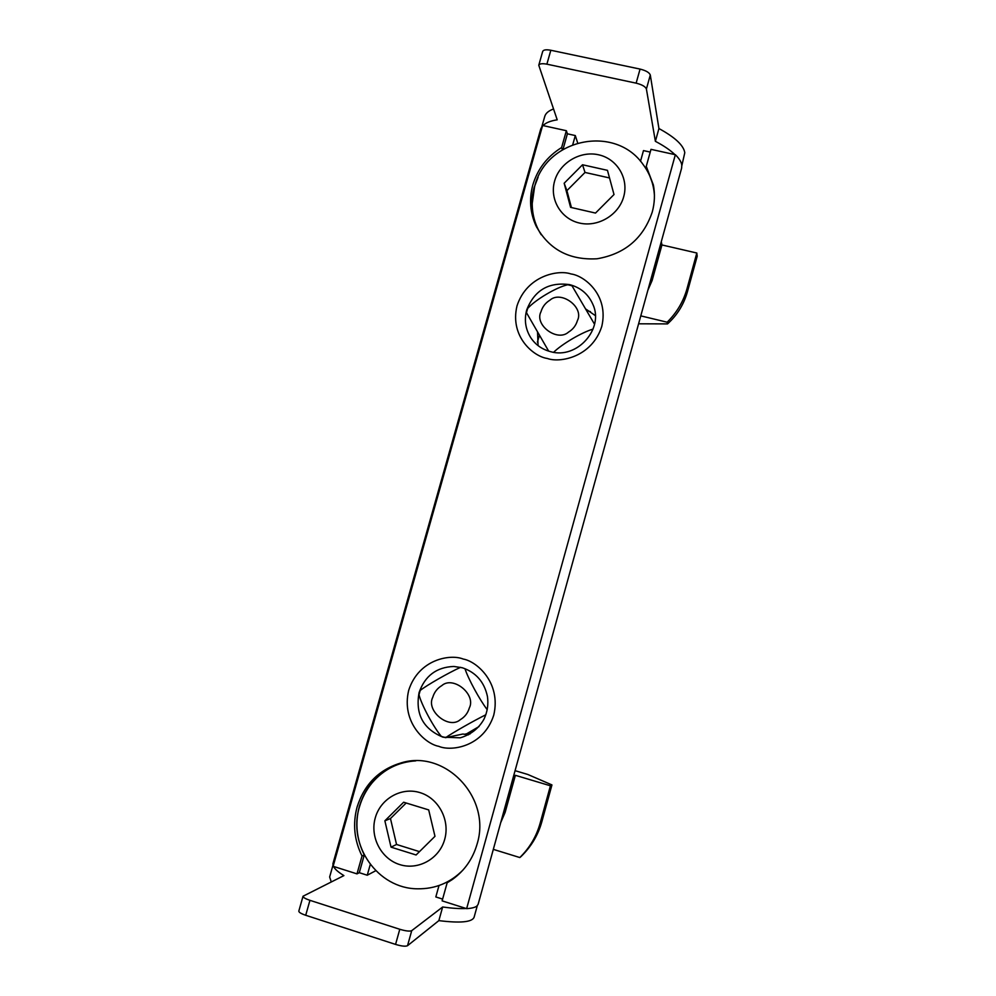<?xml version="1.0" encoding="UTF-8"?>
<svg xmlns="http://www.w3.org/2000/svg" width="996" height="996" viewBox="0 0 996 996"><rect width="100%" height="100%" fill="white"/><g stroke="black" fill="none" stroke-linecap="round" stroke-linejoin="round"><path stroke-width="1.49" d="M466.178 908.501C460.115 908.838 452.284 908.34 442.647 906.995L411.722 930.662C409.767 931.521 405.795 931.061 399.782 929.28L309.943 900.334C305.311 898.753 303.008 897.384 303.033 896.238L343.894 875.609C338.13 872.073 334.693 869.022 333.573 866.445M332.876 865.561L329.651 876.966L331.257 881.921M303.033 896.238L298.825 911.079C298.775 912.286 301.078 913.681 305.71 915.274L395.561 944.407C401.562 946.2 405.559 946.623 407.526 945.702L438.863 920.628C460.326 923.28 472.067 922.172 474.084 917.291L477.296 905.688M442.647 906.995L438.863 920.628M543.069 125.583C545.659 122.807 550.365 120.877 557.212 119.819L538.774 65.25C539.508 63.669 542.21 63.308 546.879 64.167L636.133 83.154C642.009 84.635 645.42 86.59 646.404 89.018L655.38 141.32C663.834 145.765 670.333 150.197 674.89 154.604M681.837 165.71L684.787 152.724C683.642 145.366 675.014 137.311 658.929 128.546L650.301 75.011C649.342 72.534 645.931 70.554 640.067 69.085L550.825 50.261C546.157 49.402 543.455 49.788 542.696 51.419L538.774 65.25M655.38 141.32L658.929 128.546M553.502 108.987C548.472 110.83 545.534 113.382 544.688 116.644L541.936 126.343M463.103 869.906C450.441 882.755 435.252 889.067 417.523 888.806C377.721 888.706 347.33 845.156 359.444 806.934C362.021 797.97 366.254 789.915 372.168 782.769C383.784 769.286 398.338 761.977 415.83 760.857M375.28 817.841C380.547 798.643 401.388 786.815 419.914 792.592C438.526 798.095 450.229 820.007 444.702 839.329C439.46 858.751 418.283 870.591 399.745 864.59C381.132 858.876 369.74 836.951 375.28 817.841M428.691 809.91L434.978 836.316L416.091 854.979L391.03 847.148L384.867 820.816L403.641 802.228L428.691 809.91M406.169 803L390.469 818.538L384.867 820.816M390.469 818.538L396.545 844.471L391.03 847.148M396.545 844.471L419.478 851.63M541.226 234.757C535.201 225.258 532.2 214.825 532.225 203.47L534.603 186.713C545.87 138.569 615.217 123.977 643.217 164.676C649.952 173.765 653.687 184.036 654.434 195.477M554.61 181.073C559.603 162.883 580.12 150.558 598.559 154.791C617.059 158.738 628.937 178.396 623.695 196.722C618.715 215.111 597.886 227.462 579.435 223.042C560.91 218.896 549.356 199.212 554.61 181.073M607.46 170.341L614.009 194.531L595.508 213.069L570.584 207.355L564.159 183.239L582.536 164.763L607.46 170.341M609.515 177.948L585.013 172.445L582.536 164.763M585.013 172.445L566.911 190.634L564.159 183.239M566.911 190.634L571.418 207.554M513.575 776.096L515.38 775.311L550.427 785.794L551.946 784.923L527.793 774.465L515.069 770.667M493.319 849.364L519.812 857.544L520.933 856.635C531.092 846.812 538.027 835.271 541.762 822.011L551.946 784.923M515.38 775.311L505.097 812.499L500.739 822.534M519.812 857.544C529.611 847.994 536.396 836.54 540.156 823.157L550.427 785.794M661.294 241.679L661.942 244.954L696.814 253.009L697.2 256.209L687.452 291.679C683.879 304.365 677.243 315.097 667.532 323.899L638.585 323.8M661.942 244.954L652.106 280.536L647.873 290.222M640.777 315.869L667.146 322.206C676.782 312.707 683.393 301.551 687.003 288.753L696.814 253.009M667.532 323.899L667.146 322.206M594.537 324.235L571.978 285.752L567.757 284.744C556.739 287.085 535.25 299.808 527.631 308.486L526.461 312.669L548.647 351.09M487.231 709.687C479.611 699.727 468.195 678.749 465.02 668.814M460.588 667.308C448.474 672.798 426.948 685.124 420.212 690.427L418.992 694.747C421.445 704.695 433.422 727.03 441.365 736.418L445.598 737.675L462.879 734.027L468.518 734.824M595.309 315.583L586.022 309.196M537.541 331.979L538.064 345.612M681.625 168.125L681.787 165.187C681.376 162.024 679.222 158.526 675.35 154.704L466.638 908.651C471.818 908.327 475.279 907.418 477.022 905.937L478.13 904.318L681.625 168.125M542.621 125.484L540.791 128.808L332.913 863.781L333.125 866.308L542.621 125.484L566.363 130.713L567.384 133.813L575.315 135.568L577.655 142.914M479.026 726.557L466.688 733.791L469.988 734.027M466.688 733.791L464.236 734.313M562.391 149.724L561.62 147.532C547.202 156.546 537.603 169.009 532.835 184.92C529 199.125 530.059 212.771 536.022 225.88C548.796 249.386 569.152 260.342 597.077 258.773C624.853 253.992 643.242 238.43 652.243 212.086C654.696 203.072 655.082 194.058 653.401 185.057L646.267 166.344L650.998 149.35L675.35 154.704M536.632 227.163C531.229 214.464 530.37 201.316 534.055 187.721L538.089 177.238M364.287 854.929C356.531 839.292 354.887 823.057 359.382 806.25C366.466 783.864 380.883 769.286 402.645 762.488M466.638 908.651L442.124 900.87L447.154 882.792L452.134 879.655C464.46 870.853 472.776 858.988 477.084 844.098C491.638 798.07 445.648 749.378 401.625 762.737C379.227 769.335 364.387 784.101 357.091 807.021C352.584 823.941 354.227 840.263 362.021 856L356.991 873.878L333.125 866.308M447.154 882.792L453.018 879.045M650.239 152.077L643.478 150.595L640.503 161.302M572.775 144.569L575.315 135.568M356.991 873.878L359.282 872.695L367.25 875.223L375.753 870.716M367.25 875.223L370.275 864.478M438.999 885.531L435.825 896.948L442.622 899.102M553.639 352.273C562.005 344.031 582.025 332.253 593.081 329.103M445.598 737.675C452.52 732.819 473.635 720.83 485.799 714.779M563.014 149.338L567.384 133.813M646.267 166.344L653.662 186.489M566.363 130.713L561.62 147.532M359.282 872.695L364.262 855.029M362.021 856L364.225 854.966M411.722 930.662L407.526 945.702M399.782 929.28L395.561 944.407M309.943 900.334L305.71 915.274M546.879 64.167L550.825 50.261M636.133 83.154L640.067 69.085M646.404 89.018L650.301 75.011M503.217 813.583L505.097 812.499M541.762 822.011L540.156 823.157M651.384 277.523L652.106 280.536M687.452 291.679L687.003 288.753M547.327 358.46C559.727 363.142 591.861 357.34 601.771 326.464C609.166 295.003 584.179 275.519 570.969 273.962C558.519 269.468 526.872 275.431 516.999 305.909C509.504 336.984 534.03 356.73 547.327 358.46M569.65 284.644C580.531 287.52 588.25 294.044 592.807 304.228C604.472 328.555 577.12 359.556 550.614 351.675C542.061 349.422 535.4 344.703 530.644 337.507C525.427 329.016 524.108 319.865 526.672 310.055C534.366 290.272 548.696 281.806 569.65 284.644M438.788 746.328C451.213 751.706 483.546 746.963 493.755 715.116C501.424 682.571 476.474 661.22 463.215 659.053C450.727 653.862 418.88 658.817 408.721 690.228C400.952 722.374 425.441 743.987 438.788 746.328M453.852 666.461L462.381 667.781C475.914 672.35 484.268 681.899 487.43 696.403C488.563 704.346 487.418 711.916 483.994 719.137C478.815 728.387 470.909 734.612 460.264 737.812L443.033 737.202C423.163 728.997 415.183 714.132 419.079 692.593C424.919 675.848 436.509 667.133 453.852 666.461L462.306 667.743M549.892 300.194C561.009 290.097 584.328 307.254 577.431 320.563C575.949 325.543 572.961 329.402 568.479 332.141C557.262 342.238 534.068 324.933 540.99 311.723C542.459 306.78 545.435 302.933 549.892 300.194M441.826 685.597C453.068 675.5 476.374 694.349 469.34 707.969C467.809 713.111 464.783 717.02 460.252 719.697C448.897 729.794 425.728 710.783 432.774 697.275C434.306 692.17 437.319 688.273 441.826 685.597M590.466 311.636L586.831 310.615M539.483 335.341L537.379 342.126"/></g></svg>
